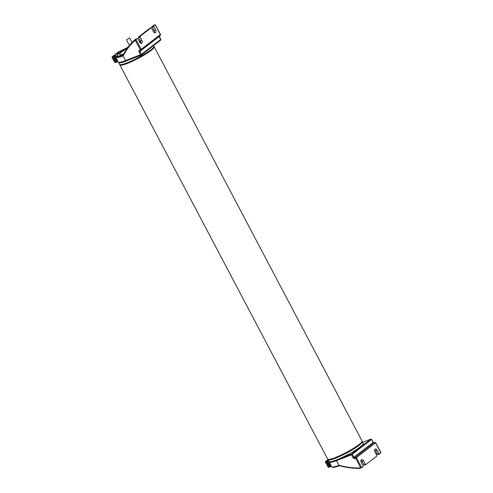 <?xml version="1.0" encoding="UTF-8"?>
<svg xmlns="http://www.w3.org/2000/svg" width="493" height="493" viewBox="0 0 493 493"><rect width="100%" height="100%" fill="white"/><g stroke="black" fill="none" stroke-linecap="round" stroke-linejoin="round"><path stroke-width="0.74" d="M127.108 39.563L129.677 37.973L127.108 39.563M118.542 62.297A19.437 2.804 -27.8 0 0 118.591 62.562L119.516 64.318A19.437 2.804 -27.8 0 0 132.13 60.651A19.437 2.804 -27.8 0 0 150.809 49.842A19.437 2.804 -27.8 0 0 153.902 46.194L153.588 45.609M126.504 48.696A14.741 2.126 -27.8 0 0 121.993 51.74A14.741 2.126 -27.8 0 0 119.645 54.507A14.741 2.126 -27.8 0 0 123.626 54.014M140.505 41.178A17.421 2.514 -27.8 0 0 139.377 41.646M127.243 47.772A17.421 2.514 -27.8 0 0 120.046 52.486A17.421 2.514 -27.8 0 0 117.272 55.758A17.421 2.514 -27.8 0 0 123.25 54.723M140.684 41.628A14.741 2.126 -27.8 0 0 139.593 42.053M118.591 62.562A19.437 2.804 -27.8 0 0 129.665 59.591M329.016 461.793A1.997 1.522 -127.7 0 0 328.393 461.873A1.997 1.522 -127.7 0 0 327.863 464.178A1.997 1.522 -127.7 0 0 330.236 465.367A1.997 1.522 -127.7 0 0 330.76 464.973M328.233 461.528A2.348 1.793 -127.7 0 0 327.981 461.688A2.348 1.793 -127.7 0 0 327.845 464.418A2.348 1.793 -127.7 0 0 330.501 465.595A2.348 1.793 -127.7 0 0 330.852 465.398A2.348 1.793 -127.7 0 0 330.858 465.392L330.852 465.398M329.195 462.607L329.225 463.358L329.768 463.1M330.181 463.876L330.199 464.338L329.355 464.659L328.474 463.944L329.225 463.358L330.156 463.833M329.355 464.659L330.187 464.049M328.474 463.944L328.43 462.902L329.269 462.576L329.663 462.896M115.615 57.04A1.997 1.522 -127.7 0 0 114.992 57.12A1.997 1.522 -127.7 0 0 114.462 59.425A1.997 1.522 -127.7 0 0 116.835 60.621A1.997 1.522 -127.7 0 0 117.359 60.226M114.832 56.781A2.348 1.793 -127.7 0 0 114.579 56.935A2.348 1.793 -127.7 0 0 114.444 59.671A2.348 1.793 -127.7 0 0 117.1 60.842A2.348 1.793 -127.7 0 0 117.451 60.645A2.348 1.793 -127.7 0 0 117.457 60.639L117.451 60.645M115.793 57.86L115.824 58.612L116.366 58.347M116.779 59.129L116.798 59.591L115.954 59.912L115.072 59.197L115.824 58.612L116.755 59.086M115.954 59.912L116.786 59.302M115.072 59.197L115.029 58.156L115.867 57.829L116.262 58.149M327.919 459.421A19.437 2.804 -27.8 0 0 327.968 459.686L328.899 461.442A19.437 2.804 -27.8 0 0 341.513 457.775A19.437 2.804 -27.8 0 0 360.186 446.966A19.437 2.804 -27.8 0 0 363.279 443.318L362.349 441.555A19.437 2.804 -27.8 0 0 362.164 441.371M328.363 460.437A6.033 0.869 -27.8 0 0 327.29 460.801L325.75 461.393L327.968 459.679A19.437 2.804 -27.8 0 0 340.583 456.019A19.437 2.804 -27.8 0 0 359.261 445.204A19.437 2.804 -27.8 0 0 362.349 441.555M127.176 48.616L126.288 49.084L126.787 48.259A5.694 0.82 -27.8 0 0 126.978 48.628M126.288 49.084L126.448 49.392M128.069 47.131A5.694 0.82 -27.8 0 0 127.625 47.457A5.694 0.82 -27.8 0 0 126.787 48.259M330.889 465.219L330.575 465.817L329.583 466.058A2.514 1.917 52.3 0 1 327.321 464.455A2.514 1.917 52.3 0 1 327.414 461.941L329.145 461.892M379.474 453.954L378.162 454.46A0.672 0.419 -111 0 1 377.509 454.139L378.969 453.578A0.672 0.419 69 0 0 379.622 453.899L380.904 452.907L375.648 442.936A0.672 0.511 -127.7 0 0 374.853 442.535A0.672 0.419 -111 0 1 375.247 442.56M374.705 449.678A2.175 1.368 -111 0 1 375.734 450.768L377.509 454.139M380.596 452.321L380.904 452.907M375.993 453.868A87.119 66.524 -127.7 0 0 377.373 453.88M378.969 453.578L377.188 450.208A2.175 1.368 69 0 0 375.296 449.031A2.175 1.368 69 0 0 374.963 451.927L376.744 455.298A0.672 0.419 69 0 1 376.714 456.148L365.929 464.492A0.672 0.419 69 0 1 365.861 464.529L364.407 465.09A0.672 0.419 -111 0 1 363.822 464.733L365.282 464.172L363.501 460.795A2.175 1.368 69 0 0 361.609 459.624A2.175 1.368 69 0 0 361.277 462.52L363.058 465.891A0.672 0.419 69 0 1 363.021 466.742L361.665 467.777L360.605 467.598L355.656 458.213L354.683 458.589A0.672 0.419 -111 0 1 354.714 457.738L373.879 442.911A0.672 0.419 -111 0 1 374.027 442.856M365.282 464.172A0.672 0.419 69 0 0 365.861 464.529M365.788 464.548L364.475 465.053A0.672 0.419 -111 0 1 364.407 465.09M361.018 460.265A2.175 1.368 -111 0 1 362.041 461.356L363.822 464.733M339.511 465.706A0.672 0.401 -100.7 0 1 339.424 465.743L339.387 465.756A0.672 0.425 -110.9 0 1 338.802 465.392L338.956 465.349A1.337 1.023 52.3 0 1 339.424 465.374A86.448 66.013 -127.7 0 0 359.699 467.949L360.278 468.295L359.699 467.949L360.605 467.598M115.744 57.145L114.012 57.194A2.514 1.917 -127.7 0 0 113.92 59.702A2.514 1.917 -127.7 0 0 116.182 61.311L117.18 61.07L117.488 60.466M140.708 43.316A2.175 1.368 69 0 0 140.45 41.061L138.669 37.69L140.129 37.129A0.672 0.419 -111 0 1 140.16 36.279L138.699 36.839L149.484 28.495L150.938 27.935A0.672 0.419 -111 0 1 151.591 28.261L153.372 31.632A2.175 1.368 -111 0 0 155.264 32.803L155.264 32.803A2.175 1.368 -111 0 0 155.591 29.913L153.816 26.536A0.672 0.419 -111 0 1 153.847 25.685L155.135 24.693L160.391 34.664A0.672 0.511 52.3 0 1 160.213 35.441L141.232 50.126M154.395 32.723A2.175 1.368 69 0 0 154.136 30.474L152.355 27.097L153.816 26.536M153.847 25.685L152.392 26.246A0.672 0.419 69 0 0 152.355 27.097M152.392 26.246L155.19 24.656L153.674 25.254M155.326 25.057L155.19 24.656M150.747 27.996A87.119 66.524 52.3 0 1 152.251 26.499M115.676 54.353L115.929 53.879L120.323 52.276M140.493 41.147A17.594 2.539 -27.8 0 0 139.365 41.622M127.348 47.679A17.594 2.539 -27.8 0 0 120.304 52.246M119.589 52.85L114.746 54.791M119.571 52.819A17.594 2.539 -27.8 0 0 117.124 55.838A17.594 2.539 -27.8 0 0 123.225 54.766M140.16 36.279L150.938 27.935M140.129 37.129L141.904 40.5A2.175 1.368 -111 0 1 141.577 43.396A2.175 1.368 -111 0 1 139.679 42.225L137.904 38.848A0.672 0.419 -111 0 0 137.319 38.491L135.865 39.052A0.672 0.419 69 0 0 135.791 39.089L137.251 38.528A0.672 0.419 -111 0 1 137.319 38.491M160.33 34.559L140.4 49.947A0.672 0.419 -111 0 0 141.047 50.268A0.672 0.511 -127.7 0 0 141.226 49.491L135.969 39.52L137.251 38.528M123.09 55.019A0.672 0.511 52.3 0 1 123.034 55.068L122.967 55.099A0.672 0.425 69.1 0 0 122.93 55.955L123.065 55.882A1.337 1.023 -127.7 0 0 123.355 55.567A86.448 66.013 52.3 0 1 134.546 40.907L134.509 40.081L135.791 39.089M138.699 36.839A0.672 0.419 69 0 0 138.669 37.69M134.478 40.112A87.119 66.524 -127.7 0 0 123.176 54.908A0.672 0.407 27.5 0 0 123.102 54.994C126.091 49.269 129.887 44.302 134.49 40.099L135.969 39.52L135.452 40.562L140.4 49.947L139.427 50.317A0.672 0.419 69 0 0 140.08 50.643L140.906 50.323M119.707 64.509L119.824 64.91A19.437 2.804 -27.8 0 0 127.095 63.523A19.437 2.804 -27.8 0 0 151.117 50.428A19.437 2.804 -27.8 0 0 154.21 46.78L153.945 46.459M328.603 459.433A18.765 2.705 -27.8 0 0 340.953 455.735A18.765 2.705 -27.8 0 0 358.775 445.389M154.21 46.78L362.041 440.97A19.437 2.804 152.2 0 1 358.947 444.618A19.437 2.804 152.2 0 1 334.926 457.714A19.437 2.804 152.2 0 1 327.66 459.1L119.824 64.91M375.58 442.831L355.656 458.213A0.672 0.419 69 0 1 355.687 457.362A0.672 0.511 52.3 0 1 356.482 457.763L361.739 467.734M354.683 458.589A1.337 1.023 52.3 0 1 353.093 457.787L373.084 442.511L371.537 439.577A0.672 0.511 -127.7 0 0 370.742 439.177L351.577 454.004A0.672 0.511 52.3 0 1 352.372 454.404L353.919 457.338A0.672 0.511 -127.7 0 0 354.714 457.738L373.879 442.911A0.672 0.511 52.3 0 1 373.084 442.511L373.022 442.4M353.093 457.787L351.546 454.854L371.469 439.473M380.941 452.648L375.752 442.806L374.92 442.498L373.947 442.868L373.189 442.381L371.642 439.448L370.81 439.14L362.712 442.246L370.742 439.177A0.672 0.419 -111 0 1 371.137 439.201M375.734 450.768L377.188 450.208M336.386 459.975A0.672 0.419 69 0 0 336.472 460.647L351.546 454.854A0.672 0.419 -111 0 1 351.577 454.004L340.176 458.385M325.571 462.169L325.719 462.249A0.672 0.419 69 0 1 325.75 461.393A0.672 0.511 -127.7 0 0 325.651 461.454L327.962 459.667M328.048 466.859L327.944 466.988A0.672 0.672 0 0 0 328.776 467.302A0.672 0.419 -111 0 0 328.843 467.259L330.242 466.723M339.387 465.756C332.972 468.06 332.602 467.29 332.658 467.358L331.678 466.723L329.207 462.033A19.437 2.804 -27.8 0 0 336.472 460.647L338.956 465.349A0.672 0.401 -100.7 0 0 339.418 465.743A0.672 0.401 -100.7 0 1 339.418 465.743L339.424 465.374M339.763 465.706L339.591 465.756C346.567 467.641 353.413 468.504 360.13 468.35M331.678 466.723A19.437 2.804 -27.8 0 0 338.802 465.392M331.241 465.891A5.361 0.776 -27.8 0 0 329.737 466.347L328.19 466.939L325.719 462.249L327.26 461.651A5.361 0.776 152.2 0 1 328.769 461.201M330.384 466.668A0.672 0.419 -111 0 1 329.737 466.347L329.583 466.058M362.041 461.356L363.501 460.795M327.29 460.801A0.672 0.419 69 0 0 327.26 461.651L327.414 461.941M325.651 461.454A0.672 0.672 0 0 0 325.466 462.292L328.19 466.939A0.672 0.419 -111 0 0 328.776 467.302L331.469 466.323M139.427 50.317A1.337 1.023 -127.7 0 0 139.069 51.864L140.616 54.797A0.672 0.419 69 0 0 141.269 55.124A0.672 0.511 -127.7 0 0 141.448 54.347L139.901 51.414L159.06 36.587L160.552 39.409M141.121 55.179L126.202 60.91A0.672 0.419 -111 0 1 125.549 60.59L141.448 54.347L160.607 39.52A0.672 0.511 52.3 0 1 160.435 40.29L141.448 54.982M128.168 47.008L125.456 48.597A18.765 2.705 152.2 0 1 128.155 47.02M140.394 40.962L139.266 41.443A18.765 2.705 152.2 0 1 140.4 40.968M120.193 51.229A0.672 0.419 69 0 0 120.052 51.284L118.511 51.882L115.929 53.879M125.456 48.597A6.033 0.869 152.2 0 1 120.052 51.284M154.136 30.474L155.591 29.913M118.326 52.018A0.672 0.511 52.3 0 1 118.511 51.882A0.672 0.419 69 0 1 118.579 51.839L125.419 48.61M118.653 51.827A0.672 0.419 69 0 0 118.579 51.839L115.83 53.928M116.841 61.976L115.442 62.512A0.672 0.419 -111 0 1 114.789 62.192L116.336 61.594A5.361 0.776 152.2 0 1 117.839 61.144M139.069 51.864L139.901 51.414A0.672 0.511 52.3 0 1 139.994 50.687L140.98 50.304A0.672 0.672 0 0 0 141.152 50.212L160.311 35.385A0.672 0.672 0 0 0 160.496 34.541L155.307 24.699M114.931 54.649L112.349 56.646A0.672 0.511 -127.7 0 0 112.25 56.701L112.065 57.545L114.789 62.192L112.176 57.422M113.895 56.054A0.672 0.419 69 0 0 113.858 56.905L112.318 57.496A0.672 0.419 69 0 1 112.349 56.646L113.895 56.054A6.033 0.869 152.2 0 1 116.132 55.808A0.672 0.653 -156 0 0 115.83 56.122L115.806 57.28A19.437 2.804 -27.8 0 0 122.93 55.955M123.355 55.567A0.672 0.407 27.5 0 1 123.102 54.994L122.967 55.099A18.765 2.705 152.2 0 1 116.132 55.808M115.806 57.28L118.283 61.976A19.437 2.804 -27.8 0 0 125.549 60.59L123.065 55.882A0.672 0.431 58.2 0 1 123.034 55.068M134.546 40.907L135.452 40.562M115.719 56.442A5.361 0.776 -27.8 0 0 113.858 56.905L114.012 57.194M140.45 41.061L141.904 40.5M116.983 61.921A0.672 0.419 -111 0 1 116.336 61.594L116.182 61.311M114.647 62.112L115.374 62.549L118.067 61.57M132.05 42.472L129.677 37.973M129.431 45.411L126.418 39.693M362.041 440.97C362.01 441.999 363.156 441.716 358.873 445.333C350.276 451.871 328.615 462.68 327.66 459.1M117.439 56.066L117.272 55.758M379.548 453.942L378.094 454.497M329.207 462.033L329.09 461.633M118.283 61.976L119.257 62.611C119.651 62.371 118.246 63.628 126.128 60.953L141.201 55.161A0.672 0.672 0 0 0 141.368 55.062L160.533 40.235A0.672 0.672 0 0 0 160.718 39.391L159.14 35.872M151.006 27.898L149.552 28.458M114.826 54.711L112.25 56.701"/></g></svg>

